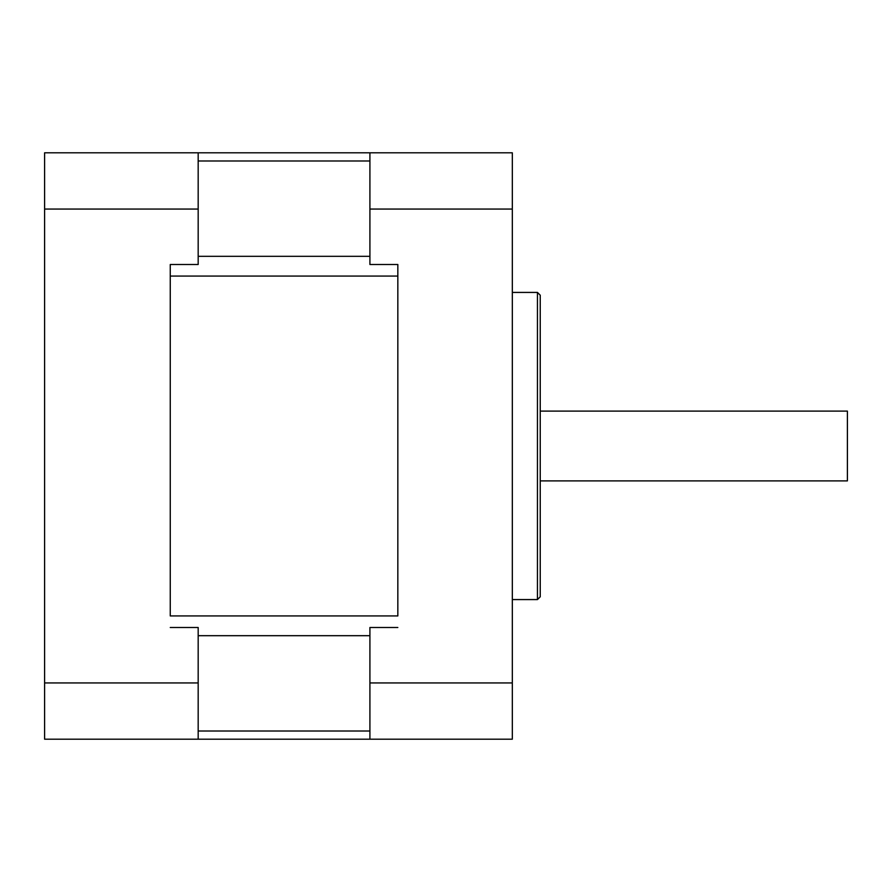 <?xml version="1.0" encoding="UTF-8"?>
<svg xmlns="http://www.w3.org/2000/svg" width="892" height="892" viewBox="0 0 892 892"><rect width="100%" height="100%" fill="white"/><g stroke="black" fill="none" stroke-linecap="round" stroke-linejoin="round"><path stroke-width="1.34" d="M170.26 615.937L170.26 264.5L170.26 615.937L397.832 615.937L397.832 264.5L397.832 615.937M397.832 152.8L198.18 152.8L198.18 264.5L170.26 264.5M170.26 627.5L198.18 627.5L198.18 739.2L512.32 739.2L512.32 152.8L369.912 152.8L369.912 209.062L512.32 209.062M369.912 209.062L369.912 264.5L397.832 264.5M397.832 627.5L369.912 627.5L369.912 682.938L512.32 682.938M369.912 682.938L369.912 739.2M540.24 446L540.24 295.219L537.452 292.42L537.452 599.58L540.24 596.781L540.24 446M198.18 739.2L44.6 739.2L44.6 209.062L198.18 209.062M198.18 682.938L44.6 682.938M198.18 152.8L44.6 152.8L44.6 209.062M540.24 411.101L847.4 411.101L847.4 480.899L540.24 480.899M198.18 635.684L369.912 635.684M369.912 731.016L198.18 731.016M369.912 256.316L198.18 256.316M170.26 276.063L397.832 276.063M198.18 160.984L369.912 160.984M512.32 599.58L537.452 599.58M512.32 292.42L537.452 292.42"/></g></svg>
